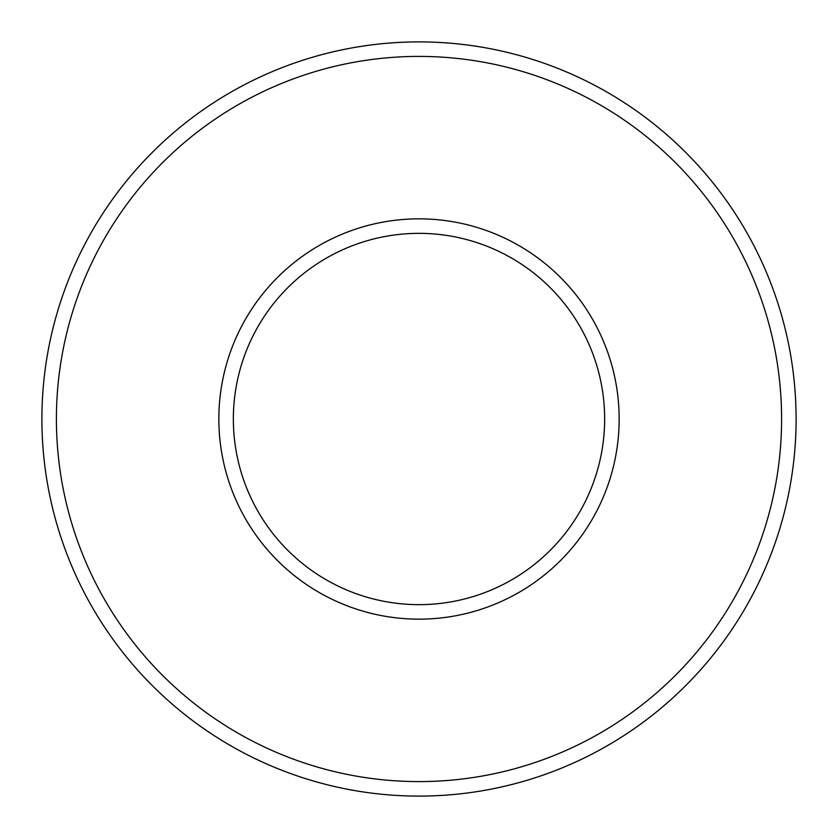 <?xml version="1.0" encoding="UTF-8"?>
<svg xmlns="http://www.w3.org/2000/svg" width="838" height="838" viewBox="0 0 838 838"><rect width="100%" height="100%" fill="white"/><g stroke="black" fill="none" stroke-linecap="round" stroke-linejoin="round"><path stroke-width="1.26" d="M233.352 419A185.648 185.648 0 0 1 419 233.352A185.648 185.648 0 0 1 604.648 419A185.648 185.648 0 0 1 419 604.648A185.648 185.648 0 0 1 233.352 419M218.844 419A200.156 200.156 0 0 1 419 218.844A200.156 200.156 0 0 1 619.156 419A200.156 200.156 0 0 1 419 619.156A200.156 200.156 0 0 1 218.844 419M796.1 419A377.1 377.1 0 0 1 419 796.1A377.1 377.1 0 0 1 41.9 419A377.1 377.1 0 0 1 419 41.9A377.1 377.1 0 0 1 796.1 419M781.592 419A362.592 362.592 0 0 1 419 781.592A362.592 362.592 0 0 1 56.408 419A362.592 362.592 0 0 1 419 56.408A362.592 362.592 0 0 1 781.592 419"/></g></svg>
